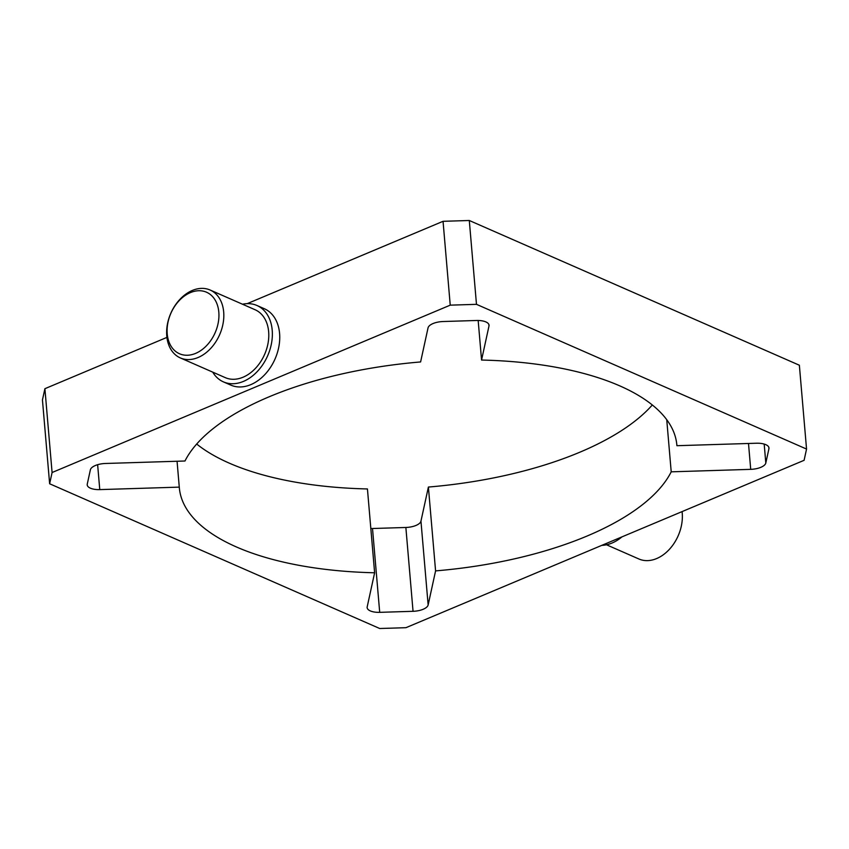 <?xml version="1.0" encoding="UTF-8"?>
<svg xmlns="http://www.w3.org/2000/svg" width="849" height="849" viewBox="0 0 849 849"><rect width="100%" height="100%" fill="white"/><g stroke="black" fill="none" stroke-linecap="round" stroke-linejoin="round"><path stroke-width="1.27" d="M192.352 290.443A37.08 26.669 -66.3 0 0 167.338 324.636A37.08 26.669 -66.3 0 0 180.338 357.928A37.08 26.669 -66.3 0 0 219.647 334.676A37.08 26.669 -66.3 0 0 210.117 290.018A37.08 26.669 -66.3 0 0 192.352 290.443M190.409 292.608A33.599 24.165 113.7 0 1 216.654 328.807A33.599 24.165 113.7 0 1 171.986 347.581A33.599 24.165 113.7 0 1 190.409 292.608M180.338 357.928L225.303 377.646A37.08 26.669 -66.3 0 0 264.612 354.394A37.08 26.669 -66.3 0 0 255.082 309.736L210.117 290.018M682.076 511.607A37.08 26.669 113.7 0 1 669.543 549.165A37.08 26.669 113.7 0 1 638.883 558.982L606.504 544.782M676.908 445.704L756.417 443.231A13.902 5.837 -4.9 0 1 768.982 447.954A13.902 5.837 -4.9 0 1 768.929 448.718L765.809 463.013A13.902 5.837 -4.9 0 1 750.718 469.348L671.209 471.832A249.68 104.724 -4.9 0 1 435.579 570.889L428.14 604.966A13.902 5.837 -4.9 0 1 413.049 611.301L379.705 612.341A13.902 5.837 -4.9 0 1 367.139 607.619A13.902 5.837 -4.9 0 1 367.192 606.855L374.621 572.778A249.68 104.724 -4.9 0 1 179.33 487.74A249.68 104.724 -4.9 0 1 179.277 487.124L99.768 489.608A13.902 5.837 -4.9 0 1 87.203 484.875A13.902 5.837 -4.9 0 1 87.256 484.121L90.376 469.826A13.902 5.837 -4.9 0 1 105.467 463.48L184.976 461.007A249.68 104.724 -4.9 0 1 420.605 361.95L428.045 327.873A13.902 5.837 -4.9 0 1 443.136 321.527L476.491 320.487A13.902 5.837 -4.9 0 1 489.045 325.22A13.902 5.837 -4.9 0 1 488.992 325.974L481.563 360.05A249.68 104.724 -4.9 0 1 676.855 445.088A249.68 104.724 -4.9 0 1 676.908 445.704L676.802 444.473M666.741 419.703L671.209 471.832M370.833 528.524A13.902 5.837 175.1 0 0 372.509 528.513L405.864 527.473A13.902 5.837 175.1 0 0 420.955 521.127L428.395 487.05L435.579 570.889M428.395 487.05A249.68 104.724 175.1 0 0 652.308 404.973M196.692 444.027A249.68 104.724 175.1 0 0 367.437 488.95L374.621 572.778M177.059 461.251L179.277 487.124M478.167 320.476L481.563 360.05M212.728 372.127A41.707 30.002 -66.3 0 0 223.446 381.891A41.707 30.002 -66.3 0 0 267.668 355.731A41.707 30.002 -66.3 0 0 256.95 305.491A41.707 30.002 -66.3 0 0 242.496 304.218M256.95 305.491L264.315 308.718A41.707 30.002 113.7 0 1 275.044 358.968A41.707 30.002 113.7 0 1 230.822 385.117L223.446 381.891M601.792 545.355A41.707 30.002 -66.3 0 0 621.956 536.876M450.235 305.152L476.48 304.335L806.55 449.057L804.099 460.307L405.949 627.687L379.705 628.504L49.635 483.771L52.086 472.522L450.235 305.152L443.051 221.313L247.208 303.645M166.924 337.393L44.901 388.693L42.45 399.943L49.635 483.771M44.901 388.693L52.086 472.522M476.48 304.335L469.295 220.496L799.365 365.229L806.55 449.057M469.295 220.496L443.051 221.313M768.801 447.221L768.929 448.718M764.185 444.08L765.809 463.013M748.5 443.475L750.718 469.348M420.955 521.127L428.14 604.966M405.864 527.473L413.049 611.301M372.509 528.513L379.705 612.341M97.635 464.7L99.768 489.608M488.865 324.477L488.992 325.974"/></g></svg>
